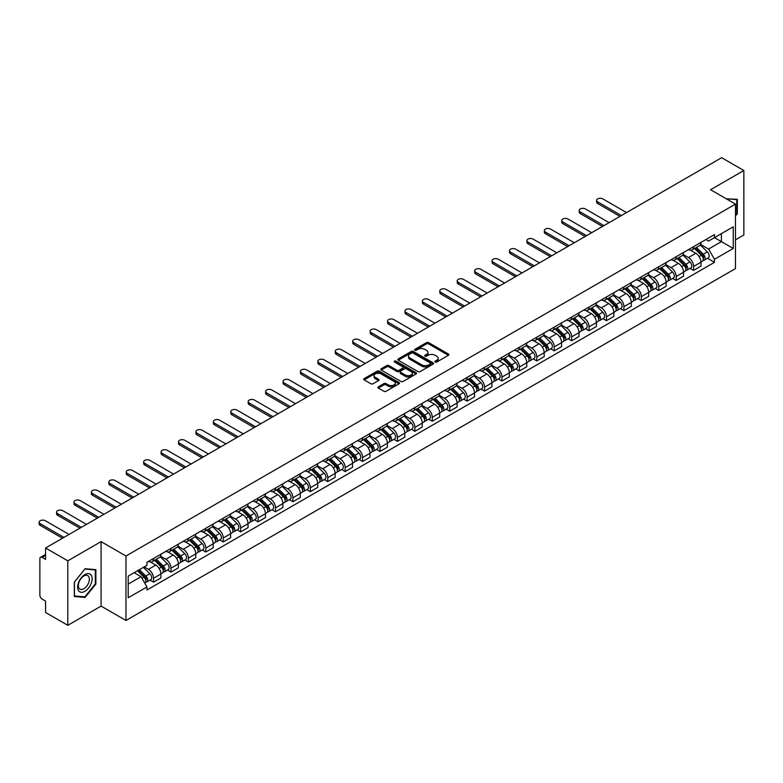 <?xml version="1.0" encoding="UTF-8"?>
<svg xmlns="http://www.w3.org/2000/svg" width="783" height="783" viewBox="0 0 783 783"><rect width="100%" height="100%" fill="white"/><g stroke="black" fill="none" stroke-linecap="round" stroke-linejoin="round"><path stroke-width="1.17" d="M435.221 362.02A1.086 0.626 0 0 0 436.757 362.02L448.405 355.296A1.546 0.891 0 0 0 448.855 354.67A1.546 0.891 0 0 0 448.405 354.033L428.673 342.641A1.546 0.891 0 0 0 426.481 342.641L414.833 349.365A1.086 0.626 0 0 0 416.37 350.255L417.877 349.384A4.962 2.868 0 0 1 424.895 349.384L426.539 350.334A4.962 2.868 0 0 1 427.988 352.36A4.962 2.868 0 0 1 426.539 354.376L425.032 355.247A1.086 0.626 0 0 0 426.569 356.138L428.076 355.267A4.962 2.868 0 0 1 435.084 355.267L436.728 356.216A4.962 2.868 0 0 1 438.186 358.242A4.962 2.868 0 0 1 436.728 360.268L435.221 361.139A1.086 0.626 0 0 0 435.221 362.02L435.221 361.139M378.365 386.812A1.546 0.891 0 0 0 377.905 387.448A1.546 0.891 0 0 0 378.365 388.084L383.895 391.275A1.546 0.891 0 0 0 386.088 391.275L399.027 383.807A1.546 0.891 0 0 0 399.477 383.171A1.546 0.891 0 0 0 399.027 382.544L379.295 371.152A1.546 0.891 0 0 0 377.103 371.152L364.164 378.62A1.546 0.891 0 0 0 363.713 379.256A1.546 0.891 0 0 0 364.164 379.882L370.858 383.748A1.546 0.891 0 0 0 373.051 383.748L378.581 380.548A1.546 0.891 0 0 0 379.041 379.912A1.546 0.891 0 0 0 378.581 379.285L375.263 377.367A4.15 2.398 0 0 1 374.049 375.674A4.15 2.398 0 0 1 376.613 373.462A4.15 2.398 0 0 1 381.135 373.98L394.123 381.478A4.15 2.398 0 0 1 395.337 383.171A4.15 2.398 0 0 1 392.772 385.383A4.15 2.398 0 0 1 388.251 384.864L386.088 383.621A1.546 0.891 0 0 0 383.895 383.621L378.365 386.812L378.365 388.084L383.895 384.903L383.895 383.621M125.975 555.999L101.076 541.621L67.798 560.834L45.571 548.002L721.632 157.686L743.85 170.518L710.572 189.731L735.472 204.109L125.975 555.999L125.975 620.479L735.472 268.589L735.472 204.109M417.985 371.592A1.546 0.891 0 0 0 420.177 371.592L433.116 364.124A1.546 0.891 0 0 0 433.567 363.498A1.546 0.891 0 0 0 433.116 362.862L413.385 351.469A1.546 0.891 0 0 0 411.192 351.469L398.253 358.937A1.546 0.891 0 0 0 397.803 359.573A1.546 0.891 0 0 0 398.253 360.2L417.985 371.592M394.906 362.255A1.086 0.626 0 0 1 396.012 362.412L416.047 373.98L403.137 381.438A1.546 0.891 0 0 1 400.945 381.438L381.213 370.046L386.743 366.875L386.743 365.583L381.213 368.773A1.546 0.891 0 0 0 380.763 369.41A1.546 0.891 0 0 0 381.213 370.046L381.213 368.773M386.743 366.875A1.546 0.891 0 0 1 388.936 366.875L388.936 365.583A1.546 0.891 0 0 0 386.743 365.583M388.936 365.583L396.942 370.202A1.546 0.891 0 0 0 399.134 370.202L402.805 368.079A1.546 0.891 0 0 0 403.265 367.452A1.546 0.891 0 0 0 402.805 366.816L394.475 362.01A1.086 0.626 0 0 1 396.012 361.12L416.067 372.698A1.546 0.891 0 0 1 416.527 373.334A1.546 0.891 0 0 1 416.067 373.971L416.067 372.698M67.798 560.834L67.798 625.314L45.571 612.482L45.571 601.07L42.116 599.073A3.161 1.82 -120 0 1 39.874 595.197L39.874 558.71A3.161 1.82 -120 0 1 40.53 557.261L45.571 554.354M735.472 239.833L743.85 234.998L743.85 170.518M67.798 625.314L101.076 606.101L125.975 620.479M45.571 548.002L45.571 559.414L42.116 557.418A3.161 1.82 -120 0 0 40.53 557.261M693.601 246.665A7.262 4.199 60 0 1 692.094 249.924L699.464 245.666A7.262 4.199 -120 0 0 700.971 242.407M683.138 254.485L688.463 257.558A7.262 4.199 60 0 1 693.601 266.455L700.971 262.197A7.262 4.199 -120 0 0 695.833 253.3L690.557 250.257M700.971 262.197L700.971 266.132L693.601 270.389L690.068 268.344M692.094 249.924A7.262 4.199 60 0 1 688.521 249.601M693.601 266.455L693.601 270.389M676.179 256.716A7.262 4.199 60 0 1 674.672 259.985L682.042 255.728A7.262 4.199 -120 0 0 683.549 252.469M672.646 278.405L676.179 280.451L683.549 276.193L683.549 272.259A7.262 4.199 -120 0 0 678.411 263.362L673.135 260.318M674.672 259.985A7.262 4.199 60 0 1 671.1 259.653M665.716 264.546L671.041 267.62A7.262 4.199 60 0 1 676.179 276.516L676.179 280.451M658.757 266.778A7.262 4.199 60 0 1 657.25 270.037L664.62 265.78A7.262 4.199 -120 0 0 666.127 262.52M655.224 288.467L658.757 290.503L666.127 286.245L666.127 282.32A7.262 4.199 -120 0 0 660.989 273.424L655.714 270.37M657.25 270.037A7.262 4.199 60 0 1 653.678 269.714M648.295 274.598L653.619 277.671A7.262 4.199 60 0 1 658.757 286.568L658.757 290.503M641.336 276.839A7.262 4.199 60 0 1 639.828 280.099L647.198 275.841A7.262 4.199 -120 0 0 648.706 272.582M637.802 298.519L641.336 300.564L648.706 296.307L648.706 292.372A7.262 4.199 -120 0 0 643.567 283.475L638.292 280.431M639.828 280.099A7.262 4.199 60 0 1 636.256 279.766M630.873 284.66L636.197 287.733A7.262 4.199 60 0 1 641.336 296.63L641.336 300.564M623.914 286.891A7.262 4.199 60 0 1 622.407 290.15L629.777 285.903A7.262 4.199 -120 0 0 631.284 282.634M620.381 308.58L623.914 310.616L631.284 306.368L631.284 302.434A7.262 4.199 -120 0 0 626.146 293.537L620.87 290.493M622.407 290.15A7.262 4.199 60 0 1 618.834 289.827M613.451 294.711L618.776 297.785A7.262 4.199 60 0 1 623.914 306.691L623.914 310.616M606.492 296.953A7.262 4.199 60 0 1 604.995 300.212L612.365 295.954A7.262 4.199 -120 0 0 613.862 292.695M602.959 318.642L606.492 320.678L613.862 316.42L613.862 312.486A7.262 4.199 -120 0 0 608.724 303.589L603.458 300.545M604.995 300.212A7.262 4.199 60 0 1 601.413 299.889M596.039 304.773L601.354 307.846A7.262 4.199 60 0 1 606.492 316.743L606.492 320.678M589.07 307.005A7.262 4.199 60 0 1 587.573 310.274L594.943 306.016A7.262 4.199 -120 0 0 596.44 302.757M585.537 328.694L589.07 330.739L596.44 326.482L596.44 322.547A7.262 4.199 -120 0 0 591.312 313.65L586.036 310.606M587.573 310.274A7.262 4.199 60 0 1 583.991 309.941M578.617 314.835L583.942 317.908A7.262 4.199 60 0 1 589.07 326.805L589.07 330.739M571.659 317.066A7.262 4.199 60 0 1 570.151 320.325L577.521 316.068A7.262 4.199 -120 0 0 579.029 312.809M568.115 338.755L571.659 340.791L579.029 336.533L579.029 332.609A7.262 4.199 -120 0 0 573.89 323.712L568.615 320.658M570.151 320.325A7.262 4.199 60 0 1 566.569 320.002M561.196 324.886L566.52 327.96A7.262 4.199 60 0 1 571.659 336.856L571.659 340.791M554.237 327.128A7.262 4.199 60 0 1 552.729 330.387L560.099 326.129A7.262 4.199 -120 0 0 561.607 322.87M550.703 348.807L554.237 350.853L561.607 346.595L561.607 342.66A7.262 4.199 -120 0 0 556.468 333.764L551.193 330.72M552.729 330.387A7.262 4.199 60 0 1 549.157 330.054M543.774 334.948L549.098 338.021A7.262 4.199 60 0 1 554.237 346.918L554.237 350.853M536.815 337.179A7.262 4.199 60 0 1 535.308 340.439L542.678 336.191A7.262 4.199 -120 0 0 544.185 332.932M533.282 358.868L536.815 360.904L544.185 356.656L544.185 352.722A7.262 4.199 -120 0 0 539.047 343.825L533.771 340.781M535.308 340.439A7.262 4.199 60 0 1 531.735 340.116M526.352 345.009L531.677 348.083A7.262 4.199 60 0 1 536.815 356.979L536.815 360.904M519.393 347.241A7.262 4.199 60 0 1 517.886 350.5L525.256 346.243A7.262 4.199 -120 0 0 526.763 342.983M515.86 368.93L519.393 370.966L526.763 366.708L526.763 362.774A7.262 4.199 -120 0 0 521.625 353.877L516.349 350.833M517.886 350.5A7.262 4.199 60 0 1 514.314 350.177M508.93 355.061L514.255 358.134A7.262 4.199 60 0 1 519.393 367.031L519.393 370.966M501.972 357.293A7.262 4.199 60 0 1 500.464 360.562L507.834 356.304A7.262 4.199 -120 0 0 509.341 353.045M498.438 378.982L501.972 381.027L509.341 376.77L509.341 372.835A7.262 4.199 -120 0 0 504.203 363.938L498.928 360.894M500.464 360.562A7.262 4.199 60 0 1 496.892 360.229M491.509 365.123L496.833 368.196A7.262 4.199 60 0 1 501.972 377.093L501.972 381.027M484.55 367.354A7.262 4.199 60 0 1 483.042 370.613L490.412 366.366A7.262 4.199 -120 0 0 491.92 363.097M481.016 389.043L484.55 391.079L491.92 386.822L491.92 382.897A7.262 4.199 -120 0 0 486.781 374L481.506 370.946M483.042 370.613A7.262 4.199 60 0 1 479.47 370.29M474.087 375.174L479.411 378.248A7.262 4.199 60 0 1 484.55 387.145L484.55 391.079M467.128 377.416A7.262 4.199 60 0 1 465.631 380.675L473.001 376.417A7.262 4.199 -120 0 0 474.498 373.158M463.595 399.095L467.128 401.141L474.498 396.883L474.498 392.949A7.262 4.199 -120 0 0 469.36 384.052L464.084 381.008M465.631 380.675A7.262 4.199 60 0 1 462.048 380.342M456.675 385.236L461.99 388.309A7.262 4.199 60 0 1 467.128 397.206L467.128 401.141M449.706 387.468A7.262 4.199 60 0 1 448.209 390.727L455.579 386.479A7.262 4.199 -120 0 0 457.076 383.22M446.173 409.157L449.706 411.192L457.076 406.945L457.076 403.01A7.262 4.199 -120 0 0 451.948 394.113L446.672 391.069M448.209 390.727A7.262 4.199 60 0 1 444.627 390.404M439.253 395.298L444.578 398.371A7.262 4.199 60 0 1 449.706 407.268L449.706 411.192M432.285 397.529A7.262 4.199 60 0 1 430.787 400.788L438.157 396.531A7.262 4.199 -120 0 0 439.654 393.272M428.751 419.218L432.285 421.254L439.664 416.996L439.664 413.062A7.262 4.199 -120 0 0 434.526 404.165L429.25 401.121M430.787 400.788A7.262 4.199 60 0 1 427.205 400.465M421.831 405.349L427.156 408.423A7.262 4.199 60 0 1 432.285 417.319L432.285 421.254M414.873 407.591A7.262 4.199 60 0 1 413.365 410.85L420.735 406.592A7.262 4.199 -120 0 0 422.243 403.333M411.339 429.27L414.873 431.316L422.243 427.058L422.243 423.123A7.262 4.199 -120 0 0 417.104 414.227L411.829 411.183M413.365 410.85A7.262 4.199 60 0 1 409.783 410.517M404.41 415.411L409.734 418.484A7.262 4.199 60 0 1 414.873 427.381L414.873 431.316M397.451 417.642A7.262 4.199 60 0 1 395.944 420.902L403.314 416.654A7.262 4.199 -120 0 0 404.821 413.385M393.918 439.332L397.451 441.367L404.821 437.11L404.821 433.185A7.262 4.199 -120 0 0 399.682 424.288L394.407 421.234M395.944 420.902A7.262 4.199 60 0 1 392.371 420.579M386.988 425.463L392.312 428.536A7.262 4.199 60 0 1 397.451 437.433L397.451 441.367M380.029 427.704A7.262 4.199 60 0 1 378.522 430.963L385.892 426.706A7.262 4.199 -120 0 0 387.399 423.446M376.496 449.383L380.029 451.429L387.399 447.171L387.399 443.237A7.262 4.199 -120 0 0 382.261 434.34L376.985 431.296M378.522 430.963A7.262 4.199 60 0 1 374.949 430.63M369.566 435.524L374.891 438.597A7.262 4.199 60 0 1 380.029 447.494L380.029 451.429M362.607 437.756A7.262 4.199 60 0 1 361.1 441.025L368.47 436.767A7.262 4.199 -120 0 0 369.977 433.508M359.074 459.445L362.607 461.481L369.977 457.233L369.977 453.298A7.262 4.199 -120 0 0 364.839 444.401L359.563 441.358M361.1 441.025A7.262 4.199 60 0 1 357.528 440.692M352.144 445.586L357.469 448.659A7.262 4.199 60 0 1 362.607 457.556L362.607 461.481M345.186 447.817A7.262 4.199 60 0 1 343.678 451.077L351.048 446.819A7.262 4.199 -120 0 0 352.556 443.56M341.652 469.506L345.186 471.542L352.556 467.285L352.556 463.35A7.262 4.199 -120 0 0 347.417 454.453L342.142 451.409M343.678 451.077A7.262 4.199 60 0 1 340.106 450.754M334.723 455.637L340.047 458.711A7.262 4.199 60 0 1 345.186 467.608L345.186 471.542M327.764 457.879A7.262 4.199 60 0 1 326.257 461.138L333.627 456.881A7.262 4.199 -120 0 0 335.134 453.621M324.231 479.558L327.764 481.604L335.134 477.346L335.134 473.412A7.262 4.199 -120 0 0 329.995 464.515L324.72 461.471M326.257 461.138A7.262 4.199 60 0 1 322.684 460.805M317.301 465.699L322.625 468.772A7.262 4.199 60 0 1 327.764 477.669L327.764 481.604M310.342 467.931A7.262 4.199 60 0 1 308.845 471.19L316.215 466.942A7.262 4.199 -120 0 0 317.712 463.673M306.809 489.62L310.342 491.655L317.712 487.408L317.712 483.473A7.262 4.199 -120 0 0 312.574 474.576L307.298 471.523M308.845 471.19A7.262 4.199 60 0 1 305.262 470.867M299.889 475.751L305.204 478.824A7.262 4.199 60 0 1 310.342 487.721L310.342 491.655M292.92 477.992A7.262 4.199 60 0 1 291.423 481.251L298.793 476.994A7.262 4.199 -120 0 0 300.29 473.735M289.387 499.671L292.92 501.717L300.29 497.459L300.29 493.525A7.262 4.199 -120 0 0 295.162 484.628L289.886 481.584M291.423 481.251A7.262 4.199 60 0 1 287.841 480.919M282.467 485.812L287.792 488.886A7.262 4.199 60 0 1 292.92 497.782L292.92 501.717M275.499 488.044A7.262 4.199 60 0 1 274.001 491.313L281.371 487.055A7.262 4.199 -120 0 0 282.878 483.796M271.965 509.733L275.508 511.769L282.878 507.521L282.878 503.586A7.262 4.199 -120 0 0 277.74 494.69L272.464 491.646M274.001 491.313A7.262 4.199 60 0 1 270.419 490.98M265.046 495.874L270.37 498.947A7.262 4.199 60 0 1 275.508 507.844L275.508 511.769M258.087 498.105A7.262 4.199 60 0 1 256.579 501.365L263.949 497.107A7.262 4.199 -120 0 0 265.457 493.848M254.553 519.795L258.087 521.83L265.457 517.573L265.457 513.648A7.262 4.199 -120 0 0 260.318 504.741L255.043 501.697M256.579 501.365A7.262 4.199 60 0 1 253.007 501.042M247.624 505.926L252.948 508.999A7.262 4.199 60 0 1 258.087 517.896L258.087 521.83M240.665 508.167A7.262 4.199 60 0 1 239.158 511.426L246.528 507.169A7.262 4.199 -120 0 0 248.035 503.909M237.132 529.846L240.665 531.892L248.035 527.634L248.035 523.7A7.262 4.199 -120 0 0 242.896 514.803L237.621 511.759M239.158 511.426A7.262 4.199 60 0 1 235.585 511.093M230.202 515.987L235.526 519.06A7.262 4.199 60 0 1 240.665 527.957L240.665 531.892M223.243 518.219A7.262 4.199 60 0 1 221.736 521.478L229.106 517.23A7.262 4.199 -120 0 0 230.613 513.961M219.71 539.908L223.243 541.944L230.613 537.696L230.613 533.761A7.262 4.199 -120 0 0 225.475 524.864L220.199 521.811M221.736 521.478A7.262 4.199 60 0 1 218.163 521.155M212.78 526.039L218.105 529.112A7.262 4.199 60 0 1 223.243 538.009L223.243 541.944M205.821 528.28A7.262 4.199 60 0 1 204.314 531.54L211.684 527.282A7.262 4.199 -120 0 0 213.191 524.023M202.288 549.96L205.821 552.005L213.191 547.748L213.191 543.813A7.262 4.199 -120 0 0 208.053 534.916L202.777 531.872M204.314 531.54A7.262 4.199 60 0 1 200.742 531.207M195.358 536.101L200.683 539.174A7.262 4.199 60 0 1 205.821 548.071L205.821 552.005M188.4 538.332A7.262 4.199 60 0 1 186.892 541.601L194.262 537.344A7.262 4.199 -120 0 0 195.77 534.084M184.866 560.021L188.4 562.067L195.77 557.809L195.77 553.875A7.262 4.199 -120 0 0 190.631 544.978L185.356 541.934M186.892 541.601A7.262 4.199 60 0 1 183.32 541.268M177.937 546.162L183.261 549.235A7.262 4.199 60 0 1 188.4 558.132L188.4 562.067M170.978 548.394A7.262 4.199 60 0 1 169.48 551.653L176.85 547.395A7.262 4.199 -120 0 0 178.348 544.136M167.445 570.083L170.978 572.119L178.348 567.861L178.348 563.936A7.262 4.199 -120 0 0 173.209 555.03L167.934 551.986M169.48 551.653A7.262 4.199 60 0 1 165.898 551.33M160.525 556.214L165.839 559.287A7.262 4.199 60 0 1 170.978 568.184L170.978 572.119M153.556 558.455A7.262 4.199 60 0 1 152.059 561.714L159.429 557.457A7.262 4.199 -120 0 0 160.926 554.198M150.023 580.134L153.556 582.18L160.926 577.923L160.926 573.988A7.262 4.199 -120 0 0 155.797 565.091L150.522 562.047M152.059 561.714A7.262 4.199 60 0 1 148.476 561.382M144.18 566.902L148.427 569.349A7.262 4.199 60 0 1 153.556 578.245L153.556 582.18M705.933 239.539L708.566 241.056L733.24 226.806L721.407 233.637L721.407 241.634L708.566 249.053L700.56 244.423M128.206 584.108L141.048 576.699L146.969 586.947L128.206 597.781L128.206 576.112L146.969 565.287L146.969 562.253L714.478 234.606L714.478 237.641L733.24 248.465L714.478 259.3L708.566 249.053M733.24 226.806L733.24 248.465M146.969 586.947L146.969 589.981L714.478 262.334L714.478 259.3M735.472 216L737.322 213.71L737.322 199.342L726.232 198.774L736.754 199.636L736.754 213.553L735.472 215.149M101.076 541.621L101.076 606.101M74.326 596.489L85.102 597.449L95.878 584.04L95.878 569.672L85.102 568.712L74.326 582.121L74.326 596.489M141.048 576.699L134.128 572.696M707.489 258.292L714.478 262.334M736.754 213.387L737.322 213.71M83.967 596.793L85.102 597.449M95.32 583.717L95.878 584.04M435.661 362.177L436.728 361.56A4.962 2.868 0 0 0 438.186 359.534L438.186 358.242M427.988 352.36L427.988 353.642A4.962 2.868 0 0 1 426.539 355.668L425.463 356.294M448.385 355.306L428.673 343.933A1.546 0.891 0 0 0 426.481 343.933L415.274 350.402M433.116 362.862L433.116 364.124L413.385 352.761A1.546 0.891 0 0 0 411.192 352.761L398.283 360.219M430.376 363.938A1.086 0.626 0 0 0 430.376 363.048L413.052 353.055A1.086 0.626 0 0 0 411.525 353.055L409.93 353.965A4.962 2.868 0 0 0 408.481 355.991A4.962 2.868 0 0 0 409.93 358.017L421.773 364.858A4.962 2.868 0 0 0 428.781 364.858L430.376 363.938L430.376 365.23A1.086 0.626 0 0 0 430.689 364.78L430.689 363.498M408.481 355.991L408.481 357.283A4.962 2.868 0 0 0 409.93 359.309L409.93 358.017M430.376 365.23L428.781 366.141A4.962 2.868 0 0 1 421.773 366.141L409.93 359.309M388.936 366.875L396.942 371.494A1.546 0.891 0 0 0 399.134 371.494L402.805 369.37A1.546 0.891 0 0 0 403.265 368.734L403.265 367.452M405.242 374.998A4.15 2.398 0 0 0 409.763 375.517A4.15 2.398 0 0 0 412.328 373.305A4.15 2.398 0 0 0 411.114 371.612L406.534 368.969A1.546 0.891 0 0 0 404.341 368.969L400.671 371.083A1.546 0.891 0 0 0 400.211 371.719A1.546 0.891 0 0 0 400.671 372.356L405.242 374.998L405.242 376.28A4.15 2.398 0 0 0 409.763 376.799A4.15 2.398 0 0 0 412.328 374.587L412.328 373.305M400.211 371.719L400.211 373.011A1.546 0.891 0 0 0 400.671 373.638L400.671 372.356M405.242 376.28L400.671 373.638M395.337 383.171L395.337 384.463A4.15 2.398 0 0 1 392.772 386.675A4.15 2.398 0 0 1 388.251 386.156L386.088 384.903A1.546 0.891 0 0 0 383.895 384.903M374.049 375.674L374.049 376.966A4.15 2.398 0 0 0 375.263 378.659L375.263 377.367M378.581 379.285L378.581 380.548L375.263 378.659M399.007 383.817L379.295 372.444A1.546 0.891 0 0 0 377.103 372.444L364.193 379.892M694.541 248.514L701.402 255.287A3.944 2.28 60 0 1 702.439 261.199L700.971 262.051M695.901 249.865L698.818 251.549M626.537 212.584L602.812 198.892A3.631 2.095 -0 0 0 598.848 198.432A3.631 2.095 -0 0 0 596.607 200.37A3.631 2.095 -0 0 0 597.674 201.857L621.399 215.55M695.294 248.074L702.811 255.493A1.899 1.096 60 0 1 703.31 258.331A1.899 1.096 60 0 1 703.144 258.4M696.43 247.418L703.3 254.191A3.944 2.28 60 0 1 704.338 260.103A3.944 2.28 60 0 1 703.144 260.23M700.276 244.922L707.313 251.872A3.944 2.28 60 0 1 708.361 257.783L704.338 260.103M619.95 216.392L597.674 203.531A3.631 2.095 180 0 1 596.607 202.043L596.607 200.37M677.119 258.576L683.98 265.339A3.944 2.28 60 0 1 685.017 271.261L683.549 272.112M678.479 259.927L681.396 261.6M609.115 222.646L585.39 208.944A3.631 2.095 -0 0 0 581.426 208.493A3.631 2.095 -0 0 0 579.185 210.431A3.631 2.095 -0 0 0 580.252 211.909L603.987 225.612M677.872 258.136L685.389 265.545A1.899 1.096 60 0 1 685.888 268.383A1.899 1.096 60 0 1 685.722 268.452M679.018 257.48L685.879 264.243A3.944 2.28 60 0 1 686.916 270.164A3.944 2.28 60 0 1 685.722 270.292M682.854 254.974L689.901 261.923A3.944 2.28 60 0 1 690.939 267.845L686.916 270.164M602.528 226.453L580.252 213.593A3.631 2.095 180 0 1 579.185 212.105L579.185 210.431M659.697 268.628L666.558 275.401A3.944 2.28 60 0 1 667.596 281.322L666.127 282.174M661.067 269.978L663.974 271.662M591.694 232.708L567.969 219.005A3.631 2.095 -0 0 0 564.014 218.545A3.631 2.095 -0 0 0 561.763 220.483A3.631 2.095 -0 0 0 562.83 221.971L586.565 235.673M660.46 268.187L667.968 275.606A1.899 1.096 60 0 1 668.467 278.445A1.899 1.096 60 0 1 668.3 278.513M661.596 267.532L668.457 274.304A3.944 2.28 60 0 1 669.494 280.226A3.944 2.28 60 0 1 668.3 280.353M665.433 265.036L672.48 271.985A3.944 2.28 60 0 1 673.517 277.906L669.494 280.226M585.107 236.505L562.83 223.644A3.631 2.095 180 0 1 561.763 222.166L561.763 220.483M736.069 199.234L736.754 199.636M91.171 575.133A10.267 5.931 120 0 0 81.256 577.785A10.267 5.931 120 0 0 78.594 590.774A10.267 5.931 120 0 0 88.508 588.111A10.267 5.931 120 0 0 91.171 575.133M88.626 576.445A7.771 4.483 120 0 0 87.755 575.632A7.771 4.483 120 0 0 80.522 579.263A7.771 4.483 120 0 0 79.103 588.287A7.771 4.483 120 0 0 79.974 589.09A7.771 4.483 120 0 0 87.207 585.469A7.771 4.483 120 0 0 88.626 576.445M84.887 596.871L74.444 595.941L74.444 582.014L84.887 569.026L95.32 569.965L95.32 583.883L84.887 596.871M94.635 569.564L95.32 569.965M642.275 278.689L649.136 285.462A3.944 2.28 60 0 1 650.174 291.374L648.706 292.225M643.646 280.04L646.552 281.714M574.282 242.759L550.547 229.067A3.631 2.095 -0 0 0 546.593 228.607A3.631 2.095 -0 0 0 544.351 230.545A3.631 2.095 -0 0 0 545.408 232.032L569.143 245.725M643.039 278.249L650.546 285.658A1.899 1.096 60 0 1 651.055 288.506A1.899 1.096 60 0 1 650.879 288.575M644.174 277.593L651.035 284.366A3.944 2.28 60 0 1 652.073 290.278A3.944 2.28 60 0 1 650.888 290.405M648.011 275.097L655.058 282.037A3.944 2.28 60 0 1 656.095 287.958L652.073 290.278M567.685 246.567L545.408 233.706A3.631 2.095 180 0 1 544.351 232.218L544.351 230.545M624.854 288.741L631.715 295.514A3.944 2.28 60 0 1 632.762 301.435L631.284 302.287M626.224 290.092L629.131 291.775M556.86 252.821L533.125 239.118A3.631 2.095 -0 0 0 529.171 238.668A3.631 2.095 -0 0 0 526.93 240.606A3.631 2.095 -0 0 0 527.987 242.084L551.721 255.787M625.617 288.301L633.134 295.72A1.899 1.096 60 0 1 633.633 298.558A1.899 1.096 60 0 1 633.457 298.626M626.752 287.645L633.613 294.418A3.944 2.28 60 0 1 634.661 300.339A3.944 2.28 60 0 1 633.467 300.466M630.589 285.149L637.636 292.098A3.944 2.28 60 0 1 638.674 298.02L634.661 300.339M550.273 256.628L527.987 243.758A3.631 2.095 180 0 1 526.93 242.28L526.93 240.606M607.432 298.803L614.293 305.576A3.944 2.28 60 0 1 615.34 311.487L613.862 312.339M608.802 300.153L611.709 301.837M539.438 262.873L515.703 249.18A3.631 2.095 -0 0 0 511.749 248.72A3.631 2.095 -0 0 0 509.508 250.658A3.631 2.095 -0 0 0 510.575 252.146L534.3 265.838M608.195 298.362L615.712 305.781A1.899 1.096 60 0 1 616.211 308.619A1.899 1.096 60 0 1 616.035 308.688M609.331 297.706L616.192 304.479A3.944 2.28 60 0 1 617.239 310.401A3.944 2.28 60 0 1 616.045 310.518M613.167 295.211L620.214 302.16A3.944 2.28 60 0 1 621.252 308.071L617.239 310.401M532.851 266.68L510.575 253.819A3.631 2.095 180 0 1 509.508 252.341L509.508 250.658M590.01 308.864L596.871 315.627A3.944 2.28 60 0 1 597.918 321.549L596.44 322.4M591.38 310.215L594.287 311.888M522.016 272.934L498.282 259.232A3.631 2.095 -0 0 0 494.327 258.781A3.631 2.095 -0 0 0 492.086 260.719A3.631 2.095 -0 0 0 493.153 262.197L516.878 275.9M590.774 308.424L598.29 315.833A1.899 1.096 60 0 1 598.789 318.671A1.899 1.096 60 0 1 598.613 318.74M591.909 307.768L598.77 314.531A3.944 2.28 60 0 1 599.817 320.453A3.944 2.28 60 0 1 598.623 320.58M595.755 305.262L602.793 312.211A3.944 2.28 60 0 1 603.84 318.133L599.817 320.453M515.429 276.742L493.153 263.881A3.631 2.095 180 0 1 492.086 262.393L492.086 260.719M572.588 318.916L579.459 325.689A3.944 2.28 60 0 1 580.497 331.61L579.019 332.462M573.959 320.267L576.865 321.95M504.595 282.996L480.87 269.293A3.631 2.095 -0 0 0 476.906 268.833A3.631 2.095 -0 0 0 474.664 270.771A3.631 2.095 -0 0 0 475.731 272.259L499.456 285.961M573.352 318.475L580.869 325.894A1.899 1.096 60 0 1 581.368 328.733A1.899 1.096 60 0 1 581.192 328.801M574.487 317.82L581.348 324.593A3.944 2.28 60 0 1 582.395 330.514A3.944 2.28 60 0 1 581.201 330.641M578.334 315.324L585.371 322.273A3.944 2.28 60 0 1 586.418 328.194L582.395 330.514M498.008 286.793L475.731 273.933A3.631 2.095 180 0 1 474.664 272.455L474.664 270.771M555.167 328.977L562.037 335.75A3.944 2.28 60 0 1 563.075 341.662L561.607 342.514M556.537 330.328L559.454 332.002M487.173 293.048L463.448 279.355A3.631 2.095 -0 0 0 459.484 278.895A3.631 2.095 -0 0 0 457.243 280.833A3.631 2.095 -0 0 0 458.309 282.32L482.034 296.013M555.93 328.537L563.447 335.946A1.899 1.096 60 0 1 563.946 338.794A1.899 1.096 60 0 1 563.77 338.863M557.065 327.881L563.936 334.654A3.944 2.28 60 0 1 564.974 340.566A3.944 2.28 60 0 1 563.78 340.693M560.912 325.385L567.949 332.325A3.944 2.28 60 0 1 568.996 338.246L564.974 340.566M480.586 296.855L458.309 283.994A3.631 2.095 180 0 1 457.243 282.506L457.243 280.833M537.755 339.029L544.616 345.802A3.944 2.28 60 0 1 545.653 351.724L544.185 352.575M539.115 340.38L542.032 342.063M469.751 303.109L446.026 289.407A3.631 2.095 -0 0 0 442.062 288.956A3.631 2.095 -0 0 0 439.821 290.894A3.631 2.095 -0 0 0 440.888 292.372L464.613 306.075M538.508 338.589L546.025 346.008A1.899 1.096 60 0 1 546.524 348.846A1.899 1.096 60 0 1 546.358 348.915M539.653 337.933L546.514 344.706A3.944 2.28 60 0 1 547.552 350.627A3.944 2.28 60 0 1 546.358 350.755M543.49 335.437L550.527 342.386A3.944 2.28 60 0 1 551.575 348.308L547.552 350.627M463.164 306.916L440.888 294.046A3.631 2.095 180 0 1 439.821 292.568L439.821 290.894M520.333 349.091L527.194 355.864A3.944 2.28 60 0 1 528.231 361.785L526.763 362.627M521.703 350.441L524.61 352.125M452.329 313.171L428.604 299.468A3.631 2.095 -0 0 0 424.65 299.008A3.631 2.095 -0 0 0 422.399 300.946A3.631 2.095 -0 0 0 423.466 302.434L447.201 316.136M521.087 348.65L528.603 356.069A1.899 1.096 60 0 1 529.102 358.908A1.899 1.096 60 0 1 528.936 358.976M522.232 347.995L529.093 354.768A3.944 2.28 60 0 1 530.13 360.689A3.944 2.28 60 0 1 528.936 360.816M526.068 345.499L533.115 352.448A3.944 2.28 60 0 1 534.153 358.36L530.13 360.689M445.742 316.968L423.466 304.107A3.631 2.095 180 0 1 422.399 302.63L422.399 300.946M502.911 359.152L509.772 365.915A3.944 2.28 60 0 1 510.81 371.837L509.341 372.688M504.281 360.503L507.188 362.177M434.917 323.222L411.183 309.52A3.631 2.095 -0 0 0 407.229 309.07A3.631 2.095 -0 0 0 404.987 311.008A3.631 2.095 -0 0 0 406.044 312.486L429.779 326.188M503.675 358.712L511.182 366.121A1.899 1.096 60 0 1 511.681 368.959A1.899 1.096 60 0 1 511.514 369.038M504.81 358.056L511.671 364.819A3.944 2.28 60 0 1 512.708 370.741A3.944 2.28 60 0 1 511.524 370.868M508.647 355.551L515.694 362.5A3.944 2.28 60 0 1 516.731 368.421L512.708 370.741M428.321 327.03L406.044 314.169A3.631 2.095 180 0 1 404.987 312.681L404.987 311.008M485.489 369.204L492.35 375.977A3.944 2.28 60 0 1 493.398 381.898L491.92 382.75M486.86 370.555L489.767 372.238M417.496 333.284L393.761 319.581A3.631 2.095 -0 0 0 389.807 319.131A3.631 2.095 -0 0 0 387.565 321.059A3.631 2.095 -0 0 0 388.622 322.547L412.357 336.25M486.253 368.764L493.77 376.183A1.899 1.096 60 0 1 494.269 379.021A1.899 1.096 60 0 1 494.093 379.089M487.388 368.108L494.249 374.881A3.944 2.28 60 0 1 495.287 380.802A3.944 2.28 60 0 1 494.102 380.93M491.225 365.612L498.272 372.561A3.944 2.28 60 0 1 499.309 378.483L495.287 380.802M410.899 337.082L388.622 324.221A3.631 2.095 180 0 1 387.565 322.743L387.565 321.059M468.068 379.266L474.929 386.039A3.944 2.28 60 0 1 475.976 391.95L474.498 392.802M469.438 380.616L472.345 382.29M400.074 343.336L376.339 329.643A3.631 2.095 -0 0 0 372.385 329.183A3.631 2.095 -0 0 0 370.144 331.121A3.631 2.095 -0 0 0 371.201 332.609L394.935 346.301M468.831 378.825L476.348 386.234A1.899 1.096 60 0 1 476.847 389.082A1.899 1.096 60 0 1 476.671 389.151M469.966 378.169L476.827 384.942A3.944 2.28 60 0 1 477.875 390.854A3.944 2.28 60 0 1 476.681 390.981M473.803 375.674L480.85 382.613A3.944 2.28 60 0 1 481.888 388.534L477.875 390.854M393.487 347.143L371.201 334.282A3.631 2.095 180 0 1 370.144 332.795L370.144 331.121M450.646 389.317L457.507 396.09A3.944 2.28 60 0 1 458.554 402.012L457.076 402.863M452.016 390.668L454.923 392.352M382.652 353.397L358.917 339.695A3.631 2.095 -0 0 0 354.963 339.245A3.631 2.095 -0 0 0 352.722 341.182A3.631 2.095 -0 0 0 353.789 342.66L377.514 356.363M451.409 388.887L458.926 396.296A1.899 1.096 60 0 1 459.425 399.134A1.899 1.096 60 0 1 459.249 399.203M452.545 388.221L459.406 394.994A3.944 2.28 60 0 1 460.453 400.916A3.944 2.28 60 0 1 459.259 401.043M456.381 385.725L463.428 392.674A3.944 2.28 60 0 1 464.466 398.596L460.453 400.916M376.065 357.205L353.789 344.334A3.631 2.095 180 0 1 352.722 342.856L352.722 341.182M433.224 399.379L440.085 406.152A3.944 2.28 60 0 1 441.132 412.073L439.654 412.915M434.594 400.73L437.501 402.413M365.23 363.459L341.505 349.756A3.631 2.095 -0 0 0 337.542 349.296A3.631 2.095 -0 0 0 335.3 351.234A3.631 2.095 -0 0 0 336.367 352.722L360.092 366.424M433.988 398.939L441.504 406.357A1.899 1.096 60 0 1 442.004 409.196A1.899 1.096 60 0 1 441.827 409.264M435.123 398.283L441.984 405.056A3.944 2.28 60 0 1 443.031 410.977A3.944 2.28 60 0 1 441.837 411.104M438.969 395.787L446.007 402.736A3.944 2.28 60 0 1 447.054 408.648L443.031 410.977M358.643 367.256L336.367 354.396A3.631 2.095 180 0 1 335.3 352.918L335.3 351.234M415.802 409.44L422.673 416.204A3.944 2.28 60 0 1 423.711 422.125L422.233 422.977M417.173 410.791L420.079 412.465M347.809 373.511L324.084 359.808A3.631 2.095 -0 0 0 320.12 359.358A3.631 2.095 -0 0 0 317.878 361.296A3.631 2.095 -0 0 0 318.945 362.774L342.67 376.476M416.566 409L424.083 416.409A1.899 1.096 60 0 1 424.582 419.257A1.899 1.096 60 0 1 424.406 419.326M417.701 408.344L424.572 415.107A3.944 2.28 60 0 1 425.609 421.029A3.944 2.28 60 0 1 424.415 421.156M421.548 405.839L428.585 412.788A3.944 2.28 60 0 1 429.632 418.709L425.609 421.029M341.222 377.318L318.945 364.457A3.631 2.095 180 0 1 317.878 362.969L317.878 361.296M398.381 419.492L405.251 426.265A3.944 2.28 60 0 1 406.289 432.187L404.821 433.038M399.751 420.843L402.668 422.526M330.387 383.572L306.662 369.87A3.631 2.095 -0 0 0 302.698 369.419A3.631 2.095 -0 0 0 300.457 371.357A3.631 2.095 -0 0 0 301.524 372.835L325.248 386.538M399.144 419.052L406.661 426.471A1.899 1.096 60 0 1 407.16 429.309A1.899 1.096 60 0 1 406.994 429.378M400.279 418.396L407.15 425.169A3.944 2.28 60 0 1 408.188 431.09A3.944 2.28 60 0 1 406.994 431.218M404.126 415.9L411.163 422.849A3.944 2.28 60 0 1 412.21 428.771L408.188 431.09M323.8 387.37L301.524 374.509A3.631 2.095 180 0 1 300.457 373.031L300.457 371.357M380.969 429.554L387.83 436.327A3.944 2.28 60 0 1 388.867 442.238L387.399 443.09M382.329 430.904L385.246 432.578M312.965 393.624L289.24 379.931A3.631 2.095 -0 0 0 285.276 379.471A3.631 2.095 -0 0 0 283.035 381.409A3.631 2.095 -0 0 0 284.102 382.897L307.836 396.589M381.722 429.113L389.239 436.522A1.899 1.096 60 0 1 389.738 439.371A1.899 1.096 60 0 1 389.572 439.439M382.867 428.458L389.728 435.231A3.944 2.28 60 0 1 390.766 441.142A3.944 2.28 60 0 1 389.572 441.269M386.704 425.962L393.741 432.901A3.944 2.28 60 0 1 394.789 438.823L390.766 441.142M306.378 397.431L284.102 384.57A3.631 2.095 180 0 1 283.035 383.083L283.035 381.409M363.547 439.606L370.408 446.379A3.944 2.28 60 0 1 371.445 452.3L369.977 453.151M364.917 440.956L367.824 442.64M295.543 403.685L271.818 389.983A3.631 2.095 -0 0 0 267.864 389.533A3.631 2.095 -0 0 0 265.613 391.471A3.631 2.095 -0 0 0 266.68 392.949L290.415 406.651M364.31 439.175L371.817 446.584A1.899 1.096 60 0 1 372.316 449.422A1.899 1.096 60 0 1 372.15 449.491M365.446 438.509L372.307 445.282A3.944 2.28 60 0 1 373.344 451.204A3.944 2.28 60 0 1 372.15 451.331M369.282 436.014L376.329 442.963A3.944 2.28 60 0 1 377.367 448.884L373.344 451.204M288.956 407.493L266.68 394.632A3.631 2.095 180 0 1 265.613 393.144L265.613 391.471M346.125 449.667L352.986 456.44A3.944 2.28 60 0 1 354.024 462.361L352.556 463.203M347.495 451.018L350.402 452.701M278.131 413.747L254.397 400.044A3.631 2.095 -0 0 0 250.443 399.584A3.631 2.095 -0 0 0 248.201 401.522A3.631 2.095 -0 0 0 249.258 403.01L272.993 416.713M346.889 449.227L354.396 456.646A1.899 1.096 60 0 1 354.905 459.484A1.899 1.096 60 0 1 354.728 459.552M348.024 448.571L354.885 455.344A3.944 2.28 60 0 1 355.922 461.265A3.944 2.28 60 0 1 354.738 461.393M351.861 446.075L358.908 453.024A3.944 2.28 60 0 1 359.945 458.936L355.922 461.265M271.535 417.545L249.258 404.684A3.631 2.095 180 0 1 248.201 403.206L248.201 401.522M328.703 459.729L335.564 466.492A3.944 2.28 60 0 1 336.612 472.413L335.134 473.265M330.074 461.079L332.981 462.753M260.71 423.799L236.975 410.096A3.631 2.095 -0 0 0 233.021 409.646A3.631 2.095 -0 0 0 230.779 411.584A3.631 2.095 -0 0 0 231.837 413.062L255.571 426.764M329.467 459.288L336.984 466.697A1.899 1.096 60 0 1 337.483 469.546A1.899 1.096 60 0 1 337.307 469.614M330.602 458.632L337.463 465.396A3.944 2.28 60 0 1 338.51 471.317A3.944 2.28 60 0 1 337.316 471.444M334.439 456.127L341.486 463.076A3.944 2.28 60 0 1 342.523 468.997L338.51 471.317M254.123 427.606L231.837 414.745A3.631 2.095 180 0 1 230.779 413.258L230.779 411.584M311.282 469.78L318.143 476.553A3.944 2.28 60 0 1 319.19 482.475L317.712 483.326M312.652 471.131L315.559 472.815M243.288 433.86L219.553 420.158A3.631 2.095 -0 0 0 215.599 419.708A3.631 2.095 -0 0 0 213.358 421.646A3.631 2.095 -0 0 0 214.425 423.123L238.149 436.826M312.045 469.34L319.562 476.759A1.899 1.096 60 0 1 320.061 479.597A1.899 1.096 60 0 1 319.885 479.666M313.18 468.684L320.041 475.457A3.944 2.28 60 0 1 321.089 481.379A3.944 2.28 60 0 1 319.895 481.506M317.017 466.188L324.064 473.138A3.944 2.28 60 0 1 325.102 479.059L321.089 481.379M236.701 437.658L214.425 424.797A3.631 2.095 180 0 1 213.358 423.319L213.358 421.646M293.86 479.842L300.721 486.615A3.944 2.28 60 0 1 301.768 492.527L300.29 493.378M295.23 481.193L298.137 482.866M225.866 443.912L202.131 430.219A3.631 2.095 -0 0 0 198.177 429.759A3.631 2.095 -0 0 0 195.936 431.697A3.631 2.095 -0 0 0 197.003 433.185L220.728 446.878M294.623 479.402L302.14 486.811A1.899 1.096 60 0 1 302.639 489.659A1.899 1.096 60 0 1 302.463 489.727M295.759 478.746L302.62 485.519A3.944 2.28 60 0 1 303.667 491.43A3.944 2.28 60 0 1 302.473 491.558M299.605 476.25L306.642 483.199A3.944 2.28 60 0 1 307.68 489.111L303.667 491.43M219.279 447.719L197.003 434.859A3.631 2.095 180 0 1 195.936 433.371L195.936 431.697M276.438 489.894L283.299 496.667A3.944 2.28 60 0 1 284.346 502.588L282.869 503.44M277.808 491.244L280.715 492.928M208.444 453.974L184.719 440.271A3.631 2.095 -0 0 0 180.756 439.821A3.631 2.095 -0 0 0 178.514 441.759A3.631 2.095 -0 0 0 179.581 443.237L203.306 456.939M277.202 489.463L284.718 496.872A1.899 1.096 60 0 1 285.218 499.711A1.899 1.096 60 0 1 285.041 499.779M278.337 488.807L285.198 495.57A3.944 2.28 60 0 1 286.245 501.492A3.944 2.28 60 0 1 285.051 501.619M282.183 486.302L289.221 493.251A3.944 2.28 60 0 1 290.268 499.172L286.245 501.492M201.857 457.781L179.581 444.92A3.631 2.095 180 0 1 178.514 443.432L178.514 441.759M259.016 499.955L265.887 506.728A3.944 2.28 60 0 1 266.925 512.65L265.457 513.501M260.387 501.306L263.303 502.989M191.023 464.035L167.298 450.333A3.631 2.095 -0 0 0 163.334 449.873A3.631 2.095 -0 0 0 161.092 451.811A3.631 2.095 -0 0 0 162.159 453.298L185.884 467.001M259.78 499.515L267.297 506.934A1.899 1.096 60 0 1 267.796 509.772A1.899 1.096 60 0 1 267.62 509.841M260.915 498.859L267.786 505.632A3.944 2.28 60 0 1 268.823 511.553A3.944 2.28 60 0 1 267.629 511.681M264.762 496.363L271.799 503.312A3.944 2.28 60 0 1 272.846 509.224L268.823 511.553M184.436 467.833L162.159 454.972A3.631 2.095 180 0 1 161.092 453.494L161.092 451.811M241.604 510.017L248.465 516.78A3.944 2.28 60 0 1 249.503 522.701L248.035 523.553M242.965 511.368L245.882 513.041M173.601 474.087L149.876 460.384A3.631 2.095 -0 0 0 145.912 459.934A3.631 2.095 -0 0 0 143.671 461.872A3.631 2.095 -0 0 0 144.738 463.35L168.462 477.053M242.358 509.576L249.875 516.986A1.899 1.096 60 0 1 250.374 519.834A1.899 1.096 60 0 1 250.208 519.902M243.503 508.921L250.364 515.684A3.944 2.28 60 0 1 251.402 521.605A3.944 2.28 60 0 1 250.208 521.732M247.34 506.415L254.377 513.364A3.944 2.28 60 0 1 255.424 519.286L251.402 521.605M167.014 477.894L144.738 465.033A3.631 2.095 180 0 1 143.671 463.546L143.671 461.872M224.183 520.069L231.044 526.842A3.944 2.28 60 0 1 232.081 532.763L230.613 533.615M225.553 521.419L228.46 523.103M156.179 484.148L132.454 470.446A3.631 2.095 -0 0 0 128.5 469.996A3.631 2.095 -0 0 0 126.249 471.934A3.631 2.095 -0 0 0 127.316 473.412L151.05 487.114M224.936 519.628L232.453 527.047A1.899 1.096 60 0 1 232.952 529.885A1.899 1.096 60 0 1 232.786 529.954M226.081 518.972L232.942 525.745A3.944 2.28 60 0 1 233.98 531.667A3.944 2.28 60 0 1 232.786 531.794M229.918 516.477L236.965 523.426A3.944 2.28 60 0 1 238.003 529.347L233.98 531.667M149.592 487.946L127.316 475.085A3.631 2.095 180 0 1 126.249 473.607L126.249 471.934M206.761 530.13L213.622 536.903A3.944 2.28 60 0 1 214.659 542.815L213.191 543.666M208.131 531.481L211.038 533.154M138.767 494.2L115.032 480.508A3.631 2.095 -0 0 0 111.078 480.048A3.631 2.095 -0 0 0 108.837 481.985A3.631 2.095 -0 0 0 109.894 483.473L133.629 497.166M207.524 529.69L215.031 537.109A1.899 1.096 60 0 1 215.531 539.947A1.899 1.096 60 0 1 215.364 540.016M208.66 529.034L215.521 535.807A3.944 2.28 60 0 1 216.558 541.719A3.944 2.28 60 0 1 215.374 541.846M212.496 526.538L219.543 533.487A3.944 2.28 60 0 1 220.581 539.399L216.558 541.719M132.17 498.008L109.894 485.147A3.631 2.095 180 0 1 108.837 483.659L108.837 481.985M189.339 540.192L196.2 546.955A3.944 2.28 60 0 1 197.238 552.876L195.77 553.728M190.709 541.533L193.616 543.216M121.345 504.262L97.611 490.559A3.631 2.095 -0 0 0 93.657 490.109A3.631 2.095 -0 0 0 91.415 492.047A3.631 2.095 -0 0 0 92.472 493.525L116.207 507.227M190.103 539.751L197.61 547.16A1.899 1.096 60 0 1 198.119 549.999A1.899 1.096 60 0 1 197.942 550.067M191.238 539.096L198.099 545.859A3.944 2.28 60 0 1 199.136 551.78A3.944 2.28 60 0 1 197.952 551.907M195.075 536.59L202.122 543.539A3.944 2.28 60 0 1 203.159 549.46L199.136 551.78M114.749 508.069L92.472 495.208A3.631 2.095 180 0 1 91.415 493.721L91.415 492.047M171.917 550.243L178.778 557.016A3.944 2.28 60 0 1 179.826 562.938L178.348 563.789M173.288 551.594L176.195 553.278M103.924 514.323L80.189 500.621A3.631 2.095 -0 0 0 76.235 500.161A3.631 2.095 -0 0 0 73.993 502.099A3.631 2.095 -0 0 0 75.051 503.586L98.785 517.289M172.681 549.803L180.198 557.222A1.899 1.096 60 0 1 180.697 560.06A1.899 1.096 60 0 1 180.521 560.129M173.816 549.147L180.677 555.92A3.944 2.28 60 0 1 181.725 561.842A3.944 2.28 60 0 1 180.53 561.969M177.653 546.651L184.7 553.601A3.944 2.28 60 0 1 185.737 559.522L181.725 561.842M97.337 518.121L75.051 505.26A3.631 2.095 180 0 1 73.993 503.782L73.993 502.099M154.496 560.305L161.357 567.068A3.944 2.28 60 0 1 162.404 572.99L160.926 573.841M155.866 561.656L158.773 563.329M86.502 524.375L62.767 510.673A3.631 2.095 -0 0 0 58.813 510.222A3.631 2.095 -0 0 0 56.572 512.16A3.631 2.095 -0 0 0 57.639 513.648L81.363 527.341M155.259 559.865L162.776 567.274A1.899 1.096 60 0 1 163.275 570.122A1.899 1.096 60 0 1 163.099 570.19M156.394 559.209L163.256 565.972A3.944 2.28 60 0 1 164.303 571.893A3.944 2.28 60 0 1 163.109 572.021M160.231 556.703L167.278 563.652A3.944 2.28 60 0 1 168.316 569.574L164.303 571.893M79.915 528.182L57.639 515.322A3.631 2.095 180 0 1 56.572 513.834L56.572 512.16M137.485 570.758L143.935 577.13A3.944 2.28 60 0 1 144.982 583.051L144.786 583.159M138.444 571.707L141.351 573.391M69.08 534.437L45.355 520.734A3.631 2.095 -0 0 0 41.391 520.284A3.631 2.095 -0 0 0 39.15 522.222A3.631 2.095 -0 0 0 40.217 523.7L63.942 537.402M138.248 570.327L145.354 577.335A1.899 1.096 60 0 1 145.853 580.174A1.899 1.096 60 0 1 145.677 580.242M139.384 569.662L145.834 576.034A3.944 2.28 60 0 1 146.881 581.955A3.944 2.28 60 0 1 145.687 582.082M143.406 567.342L149.856 573.714A3.944 2.28 60 0 1 150.904 579.635L146.881 581.955M62.493 538.234L40.217 525.373A3.631 2.095 180 0 1 39.15 523.896L39.15 522.222M170.978 568.184L178.348 563.936M188.4 558.132L195.77 553.875M205.821 548.071L213.191 543.813M223.243 538.009L230.613 533.761M240.665 527.957L248.035 523.7M258.087 517.896L265.457 513.648M275.508 507.844L282.878 503.586M292.92 497.782L300.29 493.525M310.342 487.721L317.712 483.473M327.764 477.669L335.134 473.412M345.186 467.608L352.556 463.35M362.607 457.556L369.977 453.298M380.029 447.494L387.399 443.237M397.451 437.433L404.821 433.185M414.873 427.381L422.243 423.123M432.285 417.319L439.664 413.062M449.706 407.268L457.076 403.01M467.128 397.206L474.498 392.949M484.55 387.145L491.92 382.897M501.972 377.093L509.341 372.835M519.393 367.031L526.763 362.774M536.815 356.979L544.185 352.722M554.237 346.918L561.607 342.66M571.659 336.856L579.029 332.609M589.07 326.805L596.44 322.547M606.492 316.743L613.862 312.486M623.914 306.691L631.284 302.434M641.336 296.63L648.706 292.372M658.757 286.568L666.127 282.32M676.179 276.516L683.549 272.259M153.556 578.245L160.926 573.988M148.427 569.349L155.797 565.091M165.839 559.287L173.209 555.03M183.261 549.235L190.631 544.978M200.683 539.174L208.053 534.916M218.105 529.112L225.475 524.864M235.526 519.06L242.896 514.803M252.948 508.999L260.318 504.741M270.37 498.947L277.74 494.69M287.792 488.886L295.162 484.628M305.204 478.824L312.574 474.576M322.625 468.772L329.995 464.515M340.047 458.711L347.417 454.453M357.469 448.659L364.839 444.401M374.891 438.597L382.261 434.34M392.312 428.536L399.682 424.288M409.734 418.484L417.104 414.227M427.156 408.423L434.526 404.165M444.578 398.371L451.948 394.113M461.99 388.309L469.36 384.052M479.411 378.248L486.781 374M496.833 368.196L504.203 363.938M514.255 358.134L521.625 353.877M531.677 348.083L539.047 343.825M549.098 338.021L556.468 333.764M566.52 327.96L573.89 323.712M583.942 317.908L591.312 313.65M601.354 307.846L608.724 303.589M618.776 297.785L626.146 293.537M636.197 287.733L643.567 283.475M653.619 277.671L660.989 273.424M671.041 267.62L678.411 263.362M688.463 257.558L695.833 253.3M45.571 555.421L42.116 557.418M436.728 361.56L436.728 360.268M425.032 356.138L425.032 355.247M426.539 355.668L426.539 354.376M414.833 350.255L414.833 349.365M426.481 343.933L426.481 342.641M428.673 343.933L428.673 342.641M448.405 355.296L448.405 354.033M398.253 360.2L398.253 358.937M411.192 352.761L411.192 351.469M413.385 352.761L413.385 351.469M421.773 366.141L421.773 364.858M428.781 366.141L428.781 364.858M396.942 371.494L396.942 370.202M399.134 371.494L399.134 370.202M402.805 369.37L402.805 368.079M396.012 362.412L396.012 361.12M386.088 384.903L386.088 383.621M388.251 386.156L388.251 384.864M364.164 379.882L364.164 378.62M377.103 372.444L377.103 371.152M379.295 372.444L379.295 371.152M399.027 383.807L399.027 382.544M701.402 255.287L699.131 256.589M703.702 257.46L702.997 257.871M707.313 251.872L703.3 254.191M597.674 203.531L597.674 201.857M683.98 265.339L681.709 266.651M686.28 267.522L685.575 267.933M689.901 261.923L685.879 264.243M580.252 213.593L580.252 211.909M666.558 275.401L664.287 276.712M668.868 277.574L668.153 277.985M672.48 271.985L668.457 274.304M562.83 223.644L562.83 221.971M649.136 285.462L646.866 286.764M651.446 287.635L650.732 288.046M655.058 282.037L651.035 284.366M545.408 233.706L545.408 232.032M631.715 295.514L629.444 296.826M634.024 297.697L633.31 298.108M637.636 292.098L633.613 294.418M527.987 243.758L527.987 242.084M614.293 305.576L612.032 306.877M616.603 307.748L615.888 308.159M620.214 302.16L616.192 304.479M510.575 253.819L510.575 252.146M596.871 315.627L594.61 316.939M599.181 317.81L598.466 318.221M602.793 312.211L598.77 314.531M493.153 263.881L493.153 262.197M579.459 325.689L577.188 327M581.759 327.862L581.045 328.273M585.371 322.273L581.348 324.593M475.731 273.933L475.731 272.259M562.037 335.75L559.767 337.052M564.337 337.923L563.633 338.334M567.949 332.325L563.936 334.654M458.309 283.994L458.309 282.32M544.616 345.802L542.345 347.114M546.916 347.985L546.211 348.396M550.527 342.386L546.514 344.706M440.888 294.046L440.888 292.372M527.194 355.864L524.923 357.175M529.494 358.037L528.789 358.448M533.115 352.448L529.093 354.768M423.466 304.107L423.466 302.434M509.772 365.915L507.501 367.227M512.082 368.098L511.368 368.509M515.694 362.5L511.671 364.819M406.044 314.169L406.044 312.486M492.35 375.977L490.08 377.289M494.66 378.15L493.946 378.561M498.272 372.561L494.249 374.881M388.622 324.221L388.622 322.547M474.929 386.039L472.668 387.34M477.239 388.211L476.524 388.622M480.85 382.613L476.827 384.942M371.201 334.282L371.201 332.609M457.507 396.09L455.246 397.402M459.817 398.273L459.102 398.684M463.428 392.674L459.406 394.994M353.789 344.334L353.789 342.66M440.085 406.152L437.824 407.463M442.395 408.325L441.681 408.736M446.007 402.736L441.984 405.056M336.367 354.396L336.367 352.722M422.673 416.204L420.402 417.515M424.973 418.386L424.259 418.797M428.585 412.788L424.572 415.107M318.945 364.457L318.945 362.774M405.251 426.265L402.981 427.577M407.551 428.438L406.847 428.849M411.163 422.849L407.15 425.169M301.524 374.509L301.524 372.835M387.83 436.327L385.559 437.628M390.13 438.5L389.425 438.911M393.741 432.901L389.728 435.231M284.102 384.57L284.102 382.897M370.408 446.379L368.137 447.69M372.718 448.561L372.003 448.972M376.329 442.963L372.307 445.282M266.68 394.632L266.68 392.949M352.986 456.44L350.715 457.752M355.296 458.613L354.582 459.024M358.908 453.024L354.885 455.344M249.258 404.684L249.258 403.01M335.564 466.492L333.294 467.803M337.874 468.674L337.16 469.086M341.486 463.076L337.463 465.396M231.837 414.745L231.837 413.062M318.143 476.553L315.882 477.865M320.453 478.736L319.738 479.137M324.064 473.138L320.041 475.457M214.425 424.797L214.425 423.123M300.721 486.615L298.46 487.917M303.031 488.788L302.316 489.199M306.642 483.199L302.62 485.519M197.003 434.859L197.003 433.185M283.299 496.667L281.038 497.978M285.609 498.849L284.895 499.26M289.221 493.251L285.198 495.57M179.581 444.92L179.581 443.237M265.887 506.728L263.617 508.04M268.187 508.901L267.483 509.312M271.799 503.312L267.786 505.632M162.159 454.972L162.159 453.298M248.465 516.78L246.195 518.092M250.766 518.963L250.061 519.374M254.377 513.364L250.364 515.684M144.738 465.033L144.738 463.35M231.044 526.842L228.773 528.153M233.344 529.024L232.639 529.435M236.965 523.426L232.942 525.745M127.316 475.085L127.316 473.412M213.622 536.903L211.351 538.205M215.932 539.076L215.217 539.487M219.543 533.487L215.521 535.807M109.894 485.147L109.894 483.473M196.2 546.955L193.93 548.266M198.51 549.137L197.796 549.549M202.122 543.539L198.099 545.859M92.472 495.208L92.472 493.525M178.778 557.016L176.518 558.328M181.088 559.189L180.374 559.6M184.7 553.601L180.677 555.92M75.051 505.26L75.051 503.586M161.357 567.068L159.096 568.38M163.667 569.251L162.952 569.662M167.278 563.652L163.256 565.972M57.639 515.322L57.639 513.648M143.935 577.13L141.958 578.275M146.245 579.312L145.53 579.723M149.856 573.714L145.834 576.034M40.217 525.373L40.217 523.7"/></g></svg>
